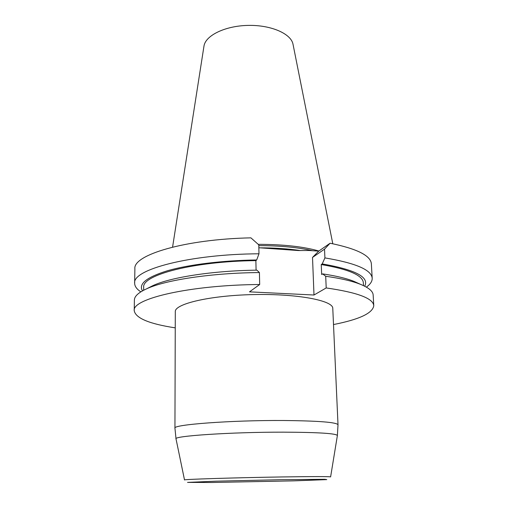 <?xml version="1.0" encoding="UTF-8"?>
<svg xmlns="http://www.w3.org/2000/svg" width="508" height="508" viewBox="0 0 508 508"><rect width="100%" height="100%" fill="white"/><g stroke="black" fill="none" stroke-linecap="round" stroke-linejoin="round"><path stroke-width="0.76" d="M373.774 305.683L373.158 295.027C372.986 291.306 368.814 287.769 360.655 284.404C352.495 281.115 340.843 278.403 325.704 276.263L326.206 287.941C357.321 292.411 373.177 298.329 373.774 305.683C372.732 313.195 359.308 319.481 333.502 324.549M326.206 287.941L313.995 295.015L249.492 291.852L259.69 284.505L259.417 272.555C211.474 272.929 165.271 280.035 146.444 288.887C138.43 292.595 134.417 296.304 134.391 300.031L134.226 310.699C131.712 298.78 189.687 284.982 259.69 284.505M175.254 327.863C149.257 323.882 135.579 318.16 134.226 310.699M338.01 424.777L332.778 308.394C333.248 300.552 297.453 293.611 253.714 294.57C209.975 295.446 174.504 303.879 175.298 311.696L174.942 428.193C172.047 424.682 230.981 420.167 283.483 420.503C318.503 420.853 336.677 422.275 338.01 424.777L337.375 435.578C336.594 433.47 318.611 432.327 283.42 432.156C230.918 432.054 172.237 436.061 176.035 438.956L174.942 428.193M312.649 250.717C298.012 247.358 280.06 245.662 258.801 245.631M318.884 251.016C303.543 246.615 283.324 244.386 258.235 244.335M332.791 243.757L293.008 44.234C291.109 33.712 271.024 24.867 248.075 25.4C225.127 25.825 205.429 35.509 203.975 46.101L172.58 247.117M330.092 243.23L324.529 249.149L324.91 257.905C355.778 263.093 371.538 269.875 372.193 278.263L371.367 263.906C370.808 255.651 357.048 248.761 330.092 243.23L318.745 251.117L308.972 250.482L298.45 250.552L258.851 247.745M372.193 278.263C372.3 281.311 370.364 284.264 366.376 287.128M325.704 276.263L322.644 273.888L321.666 274.498L321.246 264.547L322.218 263.912L324.91 257.905M322.218 263.912C355.41 269.729 369.57 277.165 364.693 286.22M321.246 264.547C348.723 269.227 362.756 275.304 363.347 282.772L363.506 285.636M322.644 273.888C336.112 275.888 346.577 278.397 354.044 281.407L358.14 283.261M148.907 287.642L152.927 285.617C170.624 277.317 212.795 270.675 256.915 270.161L259.417 272.555M143.65 290.246L143.681 287.369C141.586 275.152 192.983 261.309 255.873 260.623L256.083 270.173M142.481 290.874C138.233 283.921 146.615 277.197 167.627 270.694C188.766 264.624 222.396 260.439 256.686 259.963L255.873 260.623M140.843 291.852C136.741 289.16 134.677 286.29 134.658 283.242C132.207 269.64 189.655 254.114 258.985 253.79L256.686 259.963M258.985 253.79L258.782 244.837L250.908 237.852C184.772 239.179 132.842 254.984 134.88 268.859L134.658 283.242M318.745 251.117L312.515 257.435L324.529 249.149M313.995 295.015L312.515 257.435M259.461 247.828C274.504 247.834 288.157 248.749 300.418 250.558M176.035 438.956L184.518 479.952C181.648 479.381 234.569 477.691 281.635 476.955C313.296 476.485 329.622 476.466 330.613 476.904M280.645 479.711L324.783 479.304L326.796 479.615L294.018 480.847L212.039 482.492L187.528 482.397L216.268 481.171L280.645 479.711M354.044 281.407L360.655 284.404M152.927 285.617L146.444 288.887M330.613 476.891L337.375 435.578"/></g></svg>
